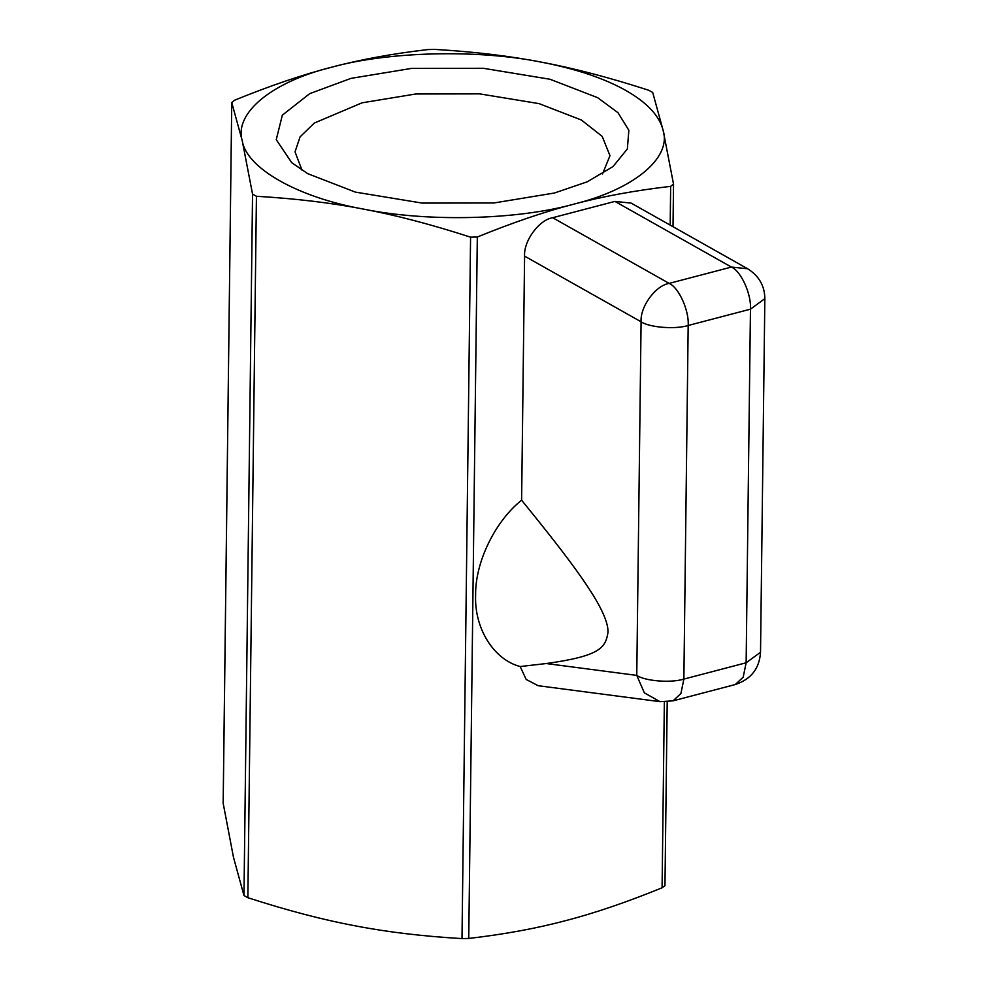 <?xml version="1.0" encoding="UTF-8"?>
<svg xmlns="http://www.w3.org/2000/svg" width="988" height="988" viewBox="0 0 988 988"><rect width="100%" height="100%" fill="white"/><g stroke="black" fill="none" stroke-linecap="round" stroke-linejoin="round"><path stroke-width="1.48" d="M546.241 663.541L636.766 675.397L644.374 692.872L660.058 701.665L538.139 685.709L526.184 679.448L520.17 666.542L546.241 663.541C600.099 656.044 605.508 647.795 607.966 632.53C608.447 624.527 603.52 612.091 593.183 595.208C581.302 576.362 566.173 554.923 521.615 500.2L524.591 256.127C523.541 241.035 538.966 219.916 552.65 217.718L669.148 283.383L731.416 267.069L614.919 201.404L552.65 217.718M520.17 666.542C493.704 659.614 474.215 628.356 475.623 595.06C475.055 562.505 495.087 521.17 521.615 500.2M614.919 201.404L631.134 203.108L747.644 268.773L731.416 267.069C741.049 271.095 751.51 294.251 750.46 309.17L688.179 325.484L683.869 679.089L746.138 662.775L750.46 309.17L764.848 298.635C764.675 285.804 758.932 275.85 747.644 268.773M667.209 701.838L664.961 885.619L662.084 887.792C626.441 902.316 594.196 913.283 565.321 920.717C536.447 928.411 504.251 934.327 468.744 938.439L462.001 938.6C422.543 936.278 386.814 931.993 354.84 925.756C322.866 919.779 287.199 910.442 247.864 897.709L243.974 895.523L233.489 857.349L223.189 803.355M602.532 173.913L609.966 155.709L602.211 136.393L581.413 120.03L539.065 103.629L479.699 93.872L415.862 93.971L362.065 102.814L314.332 123.043L300.068 136.863L295.029 151.868L302.032 170.245M597.715 97.713L550.094 79.275L483.317 68.296L411.514 68.407L350.999 78.361L309.726 93.638L282.333 115.151L276.245 139.679L291.732 162.674L307.737 173.666L355.359 192.104L422.123 203.083L493.926 202.972L554.441 193.018L587.218 181.817L613.005 166.602L627.368 148.929L628.85 130.305L618.019 112.718L597.715 97.713M625.7 90.377C603.89 78.213 575.942 68.839 541.844 62.244C509.87 56.007 474.141 51.722 434.683 49.4L427.952 49.561C392.434 53.673 360.237 59.589 331.363 67.283C271.947 81.868 233.909 113.212 242.245 140.728C246.432 168.343 298.228 197.538 363.596 209.123C395.583 215.1 431.237 224.437 470.572 237.169L477.315 237.009C512.945 222.485 545.203 211.518 574.077 204.084C602.952 196.39 635.148 190.474 670.654 186.362L673.507 184.015L663.195 130.651L652.71 92.477L648.82 90.291C609.485 77.558 573.83 68.221 541.844 62.244C478.241 49.215 388.395 51.364 331.363 67.283C302.501 74.718 270.243 85.684 234.601 100.208L231.748 102.554L242.245 140.728L252.545 194.093L256.435 196.279C295.894 198.6 331.622 202.886 363.596 209.123C427.211 222.164 517.045 220.015 574.077 204.084C633.493 189.511 671.544 158.166 663.195 130.651C659.7 116.041 647.189 102.616 625.7 90.377M223.152 803.676L231.748 102.554L223.177 803.985M660.058 701.665L673.013 700.85L680.917 693.527L683.869 679.089C671.037 683.165 645.139 681.14 636.766 675.397L641.089 321.792L524.591 256.127M760.525 652.253L746.138 662.775L743.186 677.212L735.282 684.536C751.078 679.238 759.488 668.481 760.525 652.253L764.848 298.635M641.089 321.792C649.462 327.522 675.36 329.56 688.179 325.484C689.241 310.553 678.768 287.409 669.148 283.383C655.476 285.581 640.039 306.7 641.089 321.792M670.654 186.362L670.185 225.116M664.356 701.962L662.084 887.792M477.315 237.009L468.744 938.439M256.435 196.279L247.864 897.709M470.572 237.169L462.001 938.6M252.545 194.093L243.974 895.523M673.013 700.85L735.282 684.536M673.532 184.41L673.013 226.709"/></g></svg>
